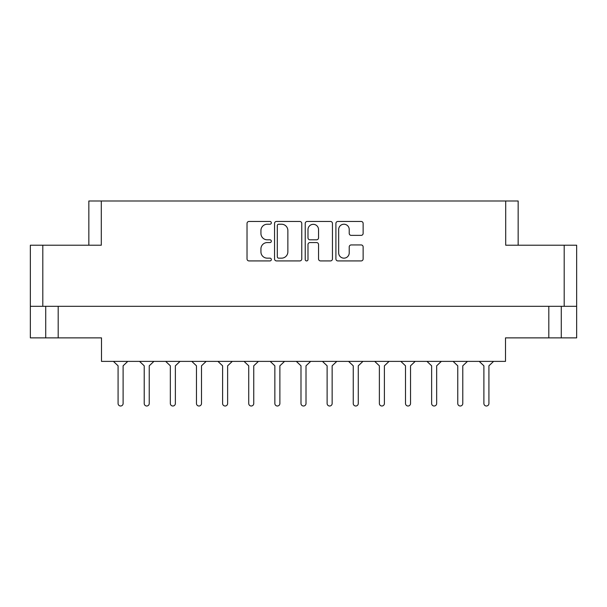 <?xml version="1.0" encoding="UTF-8"?>
<svg xmlns="http://www.w3.org/2000/svg" width="607" height="607" viewBox="0 0 607 607"><rect width="100%" height="100%" fill="white"/><g stroke="black" fill="none" stroke-linecap="round" stroke-linejoin="round"><path stroke-width="0.91" d="M338.668 252.884A5.281 5.281 0 0 0 343.941 258.157A5.281 5.281 0 0 0 349.222 252.884L349.222 246.912A1.973 1.973 0 0 1 351.195 244.94L361.157 244.94A1.973 1.973 0 0 1 363.13 246.912L363.13 258.946A1.973 1.973 0 0 1 361.157 260.919L337.879 260.919A1.973 1.973 0 0 1 335.906 258.946L335.906 223.437A1.973 1.973 0 0 1 337.879 221.464L361.157 221.464A1.973 1.973 0 0 1 363.13 223.437L363.13 233.399A1.973 1.973 0 0 1 361.157 235.372L351.195 235.372A1.973 1.973 0 0 1 349.222 233.399L349.222 229.499A5.281 5.281 0 0 0 343.941 224.226A5.281 5.281 0 0 0 338.668 229.499L338.668 252.884M306.611 260.919A1.381 1.381 0 0 0 307.992 259.538L307.992 244.545A1.973 1.973 0 0 1 309.965 242.572L316.573 242.572A1.973 1.973 0 0 1 318.546 244.545L318.546 258.946A1.973 1.973 0 0 0 320.519 260.919L330.481 260.919A1.973 1.973 0 0 0 332.454 258.946L332.454 223.437A1.973 1.973 0 0 0 330.481 221.464L307.203 221.464A1.973 1.973 0 0 0 305.23 223.437L305.23 259.538A1.381 1.381 0 0 0 306.611 260.919M88.842 245.213L88.842 200.993L101.301 200.993L101.301 245.213L42.809 245.213L42.809 306.315L30.35 306.315L30.35 245.213L42.809 245.213M564.191 245.213L576.65 245.213L576.65 306.315L564.191 306.315L564.191 245.213L505.699 245.213L505.699 200.993L518.158 200.993L518.158 245.213M30.35 306.315L30.35 337.871L45.722 337.871L45.722 306.315L45.722 337.871L101.498 337.871L101.498 361.385L505.502 361.385L505.502 337.871L548.811 337.871L548.811 306.315M301.77 258.946L301.77 223.437A1.973 1.973 0 0 0 299.797 221.464L276.519 221.464A1.973 1.973 0 0 0 274.546 223.437L274.546 258.946A1.973 1.973 0 0 0 276.519 260.919L299.797 260.919A1.973 1.973 0 0 0 301.77 258.946M267.247 224.226L269.963 224.226A1.381 1.381 0 0 0 271.344 222.845A1.381 1.381 0 0 0 269.963 221.464L248.999 221.464A1.973 1.973 0 0 0 247.026 223.437L247.026 258.946A1.973 1.973 0 0 0 248.999 260.919L269.963 260.919A1.381 1.381 0 0 0 271.344 259.538A1.381 1.381 0 0 0 269.963 258.157L267.247 258.157A6.313 6.313 0 0 1 260.934 251.844L260.934 248.885A6.313 6.313 0 0 1 267.247 242.572L269.963 242.572A1.381 1.381 0 0 0 271.344 241.191A1.381 1.381 0 0 0 269.963 239.811L267.247 239.811A6.313 6.313 0 0 1 260.934 233.498L260.934 230.539A6.313 6.313 0 0 1 267.247 224.226M505.699 200.993L101.301 200.993M564.191 306.315L42.809 306.315M576.65 306.315L576.65 337.871L548.811 337.871M278.689 224.226A1.381 1.381 0 0 0 277.308 225.607L277.308 256.776A1.381 1.381 0 0 0 278.689 258.157L281.549 258.157A6.313 6.313 0 0 0 287.862 251.844L287.862 230.539A6.313 6.313 0 0 0 281.549 224.226L278.689 224.226M318.546 229.598A5.281 5.281 0 0 0 313.265 224.324A5.281 5.281 0 0 0 307.992 229.598L307.992 237.838A1.973 1.973 0 0 0 309.965 239.811L316.573 239.811A1.973 1.973 0 0 0 318.546 237.838L318.546 229.598M561.278 306.315L561.278 337.871M493.582 361.385L488.916 365.809L488.916 403.496A2.511 2.511 0 0 1 486.404 406.007A2.511 2.511 0 0 1 483.893 403.496L483.893 365.809L479.227 361.385M127.774 361.385L123.107 365.809L123.107 403.496A2.511 2.511 0 0 1 120.596 406.007A2.511 2.511 0 0 1 118.084 403.496L118.084 365.809L113.418 361.385M153.905 361.385L149.239 365.809L149.239 403.496A2.511 2.511 0 0 1 146.727 406.007A2.511 2.511 0 0 1 144.216 403.496L144.216 365.809L139.542 361.385M362.94 361.385L358.274 365.809L358.274 403.496A2.511 2.511 0 0 1 355.755 406.007A2.511 2.511 0 0 1 353.244 403.496L353.244 365.809L348.577 361.385M415.196 361.385L410.529 365.809L410.529 403.496A2.511 2.511 0 0 1 408.018 406.007A2.511 2.511 0 0 1 405.506 403.496L405.506 365.809L400.84 361.385M467.458 361.385L462.784 365.809L462.784 403.496A2.511 2.511 0 0 1 460.273 406.007A2.511 2.511 0 0 1 457.761 403.496L457.761 365.809L453.095 361.385M180.036 361.385L175.37 365.809L175.37 403.496A2.511 2.511 0 0 1 172.851 406.007A2.511 2.511 0 0 1 170.339 403.496L170.339 365.809L165.673 361.385M232.291 361.385L227.625 365.809L227.625 403.496A2.511 2.511 0 0 1 225.114 406.007A2.511 2.511 0 0 1 222.602 403.496L222.602 365.809L217.936 361.385M284.554 361.385L279.88 365.809L279.88 403.496A2.511 2.511 0 0 1 277.369 406.007A2.511 2.511 0 0 1 274.857 403.496L274.857 365.809L270.191 361.385M118.084 403.496L118.084 365.809M123.107 365.809L123.107 403.496M170.339 403.496L170.339 365.809M175.37 365.809L175.37 403.496M222.602 403.496L222.602 365.809M227.625 365.809L227.625 403.496M274.857 403.496L274.857 365.809M279.88 365.809L279.88 403.496M206.16 361.385L201.494 365.809L201.494 403.496A2.511 2.511 0 0 1 198.982 406.007A2.511 2.511 0 0 1 196.471 403.496L196.471 365.809L191.804 361.385M258.423 361.385L253.756 365.809L253.756 403.496A2.511 2.511 0 0 1 251.245 406.007A2.511 2.511 0 0 1 248.726 403.496L248.726 365.809L244.06 361.385M310.678 361.385L306.011 365.809L306.011 403.496A2.511 2.511 0 0 1 303.5 406.007A2.511 2.511 0 0 1 300.989 403.496L300.989 365.809L296.322 361.385M144.216 403.496L144.216 365.809L144.216 403.496M149.239 365.809L149.239 403.496L149.239 365.809M196.471 403.496L196.471 365.809L196.471 403.496M201.494 365.809L201.494 403.496L201.494 365.809M248.726 403.496L248.726 365.809L248.726 403.496M253.756 365.809L253.756 403.496L253.756 365.809M300.989 403.496L300.989 365.809M306.011 365.809L306.011 403.496M353.244 403.496L353.244 365.809L353.244 403.496M358.274 365.809L358.274 403.496L358.274 365.809M405.506 403.496L405.506 365.809L405.506 403.496M410.529 365.809L410.529 403.496L410.529 365.809M457.761 403.496L457.761 365.809L457.761 403.496M462.784 365.809L462.784 403.496L462.784 365.809M336.809 361.385L332.143 365.809L332.143 403.496A2.511 2.511 0 0 1 329.631 406.007A2.511 2.511 0 0 1 327.12 403.496L327.12 365.809L322.446 361.385M389.064 361.385L384.398 365.809L384.398 403.496A2.511 2.511 0 0 1 381.886 406.007A2.511 2.511 0 0 1 379.375 403.496L379.375 365.809L374.709 361.385M441.327 361.385L436.661 365.809L436.661 403.496A2.511 2.511 0 0 1 434.149 406.007A2.511 2.511 0 0 1 431.63 403.496L431.63 365.809L426.964 361.385M327.12 403.496L327.12 365.809M332.143 365.809L332.143 403.496M379.375 403.496L379.375 365.809M384.398 365.809L384.398 403.496M431.63 403.496L431.63 365.809M436.661 365.809L436.661 403.496M483.893 403.496L483.893 365.809M488.916 365.809L488.916 403.496M58.189 306.315L58.189 337.871"/></g></svg>

